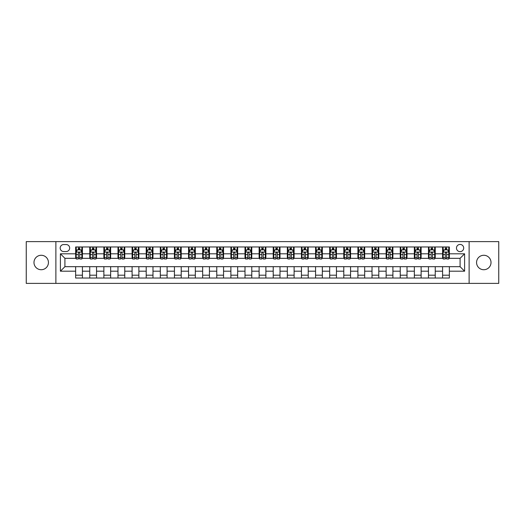 <?xml version="1.0" encoding="UTF-8"?>
<svg xmlns="http://www.w3.org/2000/svg" width="525" height="525" viewBox="0 0 525 525"><rect width="100%" height="100%" fill="white"/><g stroke="black" fill="none" stroke-linecap="round" stroke-linejoin="round"><path stroke-width="0.79" d="M483.788 255.275A7.225 7.225 0 0 0 476.562 262.5A7.225 7.225 0 0 0 483.788 269.725A7.225 7.225 0 0 0 491.019 262.5A7.225 7.225 0 0 0 483.788 255.275M41.212 255.275A7.225 7.225 0 0 0 33.981 262.5A7.225 7.225 0 0 0 41.212 269.725A7.225 7.225 0 0 0 48.438 262.5A7.225 7.225 0 0 0 41.212 255.275M460.084 244.433A3.616 3.616 0 0 0 456.468 248.049A3.616 3.616 0 0 0 460.084 251.659A3.616 3.616 0 0 0 463.693 248.049A3.616 3.616 0 0 0 460.084 244.433M469.114 283.388L498.75 283.388L498.75 241.612L469.114 241.612L469.114 283.388L55.886 283.388L55.886 241.612L26.25 241.612L26.25 283.388L55.886 283.388M63.676 251.547L66.163 251.547A3.498 3.498 0 0 0 69.661 248.049A3.498 3.498 0 0 0 66.163 244.552L63.676 244.552A3.498 3.498 0 0 0 60.178 248.049A3.498 3.498 0 0 0 63.676 251.547M469.114 241.612L55.886 241.612M75.646 271.195L60.401 271.195L60.401 253.805L75.646 253.805L75.646 258.32L64.916 258.32L64.916 266.68L75.646 266.68L75.646 278.027L449.354 278.027L449.354 266.68L460.084 266.68L460.084 258.32L449.354 258.32L449.354 253.805L464.599 253.805L464.599 271.195L449.354 271.195M449.354 253.805L449.354 246.973L75.646 246.973L75.646 253.805M442.582 246.973L442.582 258.32L443.146 258.32M445.292 258.32L446.644 258.32M448.79 258.32L449.354 258.32M442.582 258.32L434.68 258.32M428.466 246.973L428.466 258.32L429.03 258.32M431.176 258.32L432.534 258.32M428.466 258.32L420.564 258.32M414.356 246.973L414.356 258.32L414.921 258.32M417.067 258.32L418.418 258.32M414.356 258.32L406.448 258.32M400.24 246.973L400.24 258.32L400.805 258.32M402.951 258.32L404.309 258.32M400.24 258.32L392.339 258.32M386.131 246.973L386.131 258.32L386.695 258.32M388.841 258.32L390.193 258.32M386.131 258.32L378.223 258.32M372.015 246.973L372.015 258.32L372.579 258.32M374.725 258.32L376.084 258.32M372.015 258.32L364.114 258.32M357.906 246.973L357.906 258.32L358.47 258.32M360.616 258.32L361.968 258.32M357.906 258.32L349.998 258.32M343.79 246.973L343.79 258.32L344.354 258.32M346.5 258.32L347.852 258.32M343.79 258.32L335.888 258.32M329.68 246.973L329.68 258.32L330.245 258.32M332.384 258.32L333.743 258.32M329.68 258.32L321.772 258.32M315.564 246.973L315.564 258.32L316.129 258.32M318.275 258.32L319.627 258.32M315.564 258.32L307.663 258.32M301.448 246.973L301.448 258.32L302.019 258.32M304.159 258.32L305.517 258.32M301.448 258.32L293.547 258.32M287.339 246.973L287.339 258.32L287.903 258.32M290.049 258.32L291.401 258.32M287.339 258.32L279.438 258.32M273.223 246.973L273.223 258.32L273.787 258.32M275.933 258.32L277.292 258.32M273.223 258.32L265.322 258.32M259.114 246.973L259.114 258.32L259.678 258.32M261.824 258.32L263.176 258.32M259.114 258.32L251.213 258.32M244.998 246.973L244.998 258.32L245.562 258.32M247.708 258.32L249.067 258.32M244.998 258.32L237.097 258.32M230.888 246.973L230.888 258.32L231.453 258.32M233.599 258.32L234.951 258.32M230.888 258.32L222.981 258.32M216.773 246.973L216.773 258.32L217.337 258.32M219.483 258.32L220.841 258.32M216.773 258.32L208.871 258.32M202.663 246.973L202.663 258.32L203.227 258.32M205.373 258.32L206.725 258.32M202.663 258.32L194.755 258.32M188.547 246.973L188.547 258.32L189.112 258.32M191.257 258.32L192.616 258.32M188.547 258.32L180.646 258.32M174.438 246.973L174.438 258.32L175.002 258.32M177.148 258.32L178.5 258.32M174.438 258.32L166.53 258.32M160.322 246.973L160.322 258.32L160.886 258.32M163.032 258.32L164.384 258.32M160.322 258.32L152.421 258.32M146.213 246.973L146.213 258.32L146.777 258.32M148.916 258.32L150.275 258.32M146.213 258.32L138.305 258.32M132.097 246.973L132.097 258.32L132.661 258.32M134.807 258.32L136.159 258.32M132.097 258.32L124.195 258.32M117.981 246.973L117.981 258.32L118.552 258.32M120.691 258.32L122.049 258.32M117.981 258.32L110.079 258.32M103.871 246.973L103.871 258.32L104.436 258.32M106.582 258.32L107.933 258.32M103.871 258.32L95.97 258.32M89.755 246.973L89.755 258.32L90.32 258.32M92.466 258.32L93.824 258.32M89.755 258.32L81.854 258.32M75.646 258.32L76.21 258.32M78.356 258.32L79.708 258.32M75.646 266.68L82.418 266.68L82.418 278.027M449.354 266.68L82.418 266.68M82.418 246.973L82.418 258.32M75.646 249.802L76.21 249.802M78.356 249.802L79.708 249.802M81.854 249.802L82.418 249.802M75.646 275.198L82.418 275.198M89.755 266.68L89.755 278.027M96.534 246.973L96.534 258.32M89.755 249.802L90.32 249.802M92.466 249.802L93.824 249.802M95.97 249.802L96.534 249.802M96.534 266.68L96.534 278.027M89.755 275.198L96.534 275.198M103.871 266.68L103.871 278.027M110.644 266.68L110.644 278.027M103.871 275.198L110.644 275.198M110.644 246.973L110.644 258.32M103.871 249.802L104.436 249.802M106.582 249.802L107.933 249.802M110.079 249.802L110.644 249.802M117.981 266.68L117.981 278.027M124.76 266.68L124.76 278.027M117.981 275.198L124.76 275.198M124.76 246.973L124.76 258.32M117.981 249.802L118.552 249.802M120.691 249.802L122.049 249.802M124.195 249.802L124.76 249.802M132.097 266.68L132.097 278.027M138.869 266.68L138.869 278.027M132.097 275.198L138.869 275.198M138.869 246.973L138.869 258.32M132.097 249.802L132.661 249.802M134.807 249.802L136.159 249.802M138.305 249.802L138.869 249.802M146.213 266.68L146.213 278.027M152.985 266.68L152.985 278.027M146.213 275.198L152.985 275.198M152.985 246.973L152.985 258.32M146.213 249.802L146.777 249.802M148.916 249.802L150.275 249.802M152.421 249.802L152.985 249.802M160.322 266.68L160.322 278.027M167.094 266.68L167.094 278.027M160.322 275.198L167.094 275.198M167.094 246.973L167.094 258.32M160.322 249.802L160.886 249.802M163.032 249.802L164.384 249.802M166.53 249.802L167.094 249.802M174.438 266.68L174.438 278.027M181.21 266.68L181.21 278.027M174.438 275.198L181.21 275.198M181.21 246.973L181.21 258.32M174.438 249.802L175.002 249.802M177.148 249.802L178.5 249.802M180.646 249.802L181.21 249.802M188.547 266.68L188.547 278.027M195.32 266.68L195.32 278.027M188.547 275.198L195.32 275.198M195.32 246.973L195.32 258.32M188.547 249.802L189.112 249.802M191.257 249.802L192.616 249.802M194.755 249.802L195.32 249.802M202.663 266.68L202.663 278.027M209.436 266.68L209.436 278.027M202.663 275.198L209.436 275.198M209.436 246.973L209.436 258.32M202.663 249.802L203.227 249.802M205.373 249.802L206.725 249.802M208.871 249.802L209.436 249.802M216.773 266.68L216.773 278.027M223.552 266.68L223.552 278.027M216.773 275.198L223.552 275.198M223.552 246.973L223.552 258.32M216.773 249.802L217.337 249.802M219.483 249.802L220.841 249.802M222.981 249.802L223.552 249.802M230.888 266.68L230.888 278.027M237.661 266.68L237.661 278.027M230.888 275.198L237.661 275.198M237.661 246.973L237.661 258.32M230.888 249.802L231.453 249.802M233.599 249.802L234.951 249.802M237.097 249.802L237.661 249.802M244.998 266.68L244.998 278.027M251.777 266.68L251.777 278.027M244.998 275.198L251.777 275.198M251.777 246.973L251.777 258.32M244.998 249.802L245.562 249.802M247.708 249.802L249.067 249.802M251.213 249.802L251.777 249.802M259.114 266.68L259.114 278.027M265.886 266.68L265.886 278.027M259.114 275.198L265.886 275.198M265.886 246.973L265.886 258.32M259.114 249.802L259.678 249.802M261.824 249.802L263.176 249.802M265.322 249.802L265.886 249.802M273.223 266.68L273.223 278.027M280.002 266.68L280.002 278.027M273.223 275.198L280.002 275.198M280.002 246.973L280.002 258.32M273.223 249.802L273.787 249.802M275.933 249.802L277.292 249.802M279.438 249.802L280.002 249.802M287.339 266.68L287.339 278.027M294.112 266.68L294.112 278.027M287.339 275.198L294.112 275.198M294.112 246.973L294.112 258.32M287.339 249.802L287.903 249.802M290.049 249.802L291.401 249.802M293.547 249.802L294.112 249.802M301.448 266.68L301.448 278.027M308.228 266.68L308.228 278.027M301.448 275.198L308.228 275.198M308.228 246.973L308.228 258.32M301.448 249.802L302.019 249.802M304.159 249.802L305.517 249.802M307.663 249.802L308.228 249.802M315.564 266.68L315.564 278.027M322.337 266.68L322.337 278.027M315.564 275.198L322.337 275.198M322.337 246.973L322.337 258.32M315.564 249.802L316.129 249.802M318.275 249.802L319.627 249.802M321.772 249.802L322.337 249.802M329.68 266.68L329.68 278.027M336.453 266.68L336.453 278.027M329.68 275.198L336.453 275.198M336.453 246.973L336.453 258.32M329.68 249.802L330.245 249.802M332.384 249.802L333.743 249.802M335.888 249.802L336.453 249.802M343.79 266.68L343.79 278.027M350.562 266.68L350.562 278.027M343.79 275.198L350.562 275.198M350.562 246.973L350.562 258.32M343.79 249.802L344.354 249.802M346.5 249.802L347.852 249.802M349.998 249.802L350.562 249.802M357.906 266.68L357.906 278.027M364.678 266.68L364.678 278.027M357.906 275.198L364.678 275.198M364.678 246.973L364.678 258.32M357.906 249.802L358.47 249.802M360.616 249.802L361.968 249.802M364.114 249.802L364.678 249.802M372.015 266.68L372.015 278.027M378.788 266.68L378.788 278.027M372.015 275.198L378.788 275.198M378.788 246.973L378.788 258.32M372.015 249.802L372.579 249.802M374.725 249.802L376.084 249.802M378.223 249.802L378.788 249.802M386.131 266.68L386.131 278.027M392.903 266.68L392.903 278.027M386.131 275.198L392.903 275.198M392.903 246.973L392.903 258.32M386.131 249.802L386.695 249.802M388.841 249.802L390.193 249.802M392.339 249.802L392.903 249.802M400.24 266.68L400.24 278.027M407.019 266.68L407.019 278.027M400.24 275.198L407.019 275.198M407.019 246.973L407.019 258.32M400.24 249.802L400.805 249.802M402.951 249.802L404.309 249.802M406.448 249.802L407.019 249.802M414.356 266.68L414.356 278.027M421.129 266.68L421.129 278.027M414.356 275.198L421.129 275.198M421.129 246.973L421.129 258.32M414.356 249.802L414.921 249.802M417.067 249.802L418.418 249.802M420.564 249.802L421.129 249.802M428.466 266.68L428.466 278.027M435.245 266.68L435.245 278.027M428.466 275.198L435.245 275.198M435.245 246.973L435.245 258.32M428.466 249.802L429.03 249.802M431.176 249.802L432.534 249.802M434.68 249.802L435.245 249.802M442.582 266.68L442.582 278.027M442.582 275.198L449.354 275.198M442.582 249.802L443.146 249.802M445.292 249.802L446.644 249.802M448.79 249.802L449.354 249.802M64.916 258.32L60.401 253.805M64.916 266.68L60.401 271.195M464.599 253.805L460.084 258.32M464.599 271.195L460.084 266.68M79.708 248.443L78.356 248.443M81.854 257.585L79.708 257.585L79.708 259.002L81.854 259.002L81.854 252.112L80.725 249.854L77.339 249.854L76.21 252.112L76.21 259.002L78.356 259.002L78.356 257.585L76.21 257.585M76.21 252.112L76.21 246.973M81.854 252.112L81.854 246.973M78.356 249.854L78.356 246.973M79.708 246.973L79.708 249.854M79.708 257.585L79.708 252.958C79.262 252.092 78.809 252.092 78.356 252.958L78.356 257.585M93.824 248.443L92.466 248.443M95.97 257.585L93.824 257.585L93.824 259.002L95.97 259.002L95.97 252.112L94.841 249.854L91.448 249.854L90.32 252.112L90.32 259.002L92.466 259.002L92.466 257.585L90.32 257.585M90.32 252.112L90.32 246.973M95.97 252.112L95.97 246.973M92.466 249.854L92.466 246.973M93.824 246.973L93.824 249.854M93.824 257.585L93.824 252.958C93.371 252.092 92.918 252.092 92.466 252.958L92.466 257.585M107.933 248.443L106.582 248.443M110.079 257.585L107.933 257.585L107.933 259.002L110.079 259.002L110.079 252.112L108.951 249.854L105.564 249.854L104.436 252.112L104.436 259.002L106.582 259.002L106.582 257.585L104.436 257.585M104.436 252.112L104.436 246.973M110.079 252.112L110.079 246.973M106.582 249.854L106.582 246.973M107.933 246.973L107.933 249.854M107.933 257.585L107.933 252.958C107.487 252.092 107.034 252.092 106.582 252.958L106.582 257.585M122.049 248.443L120.691 248.443M124.195 257.585L122.049 257.585L122.049 259.002L124.195 259.002L124.195 252.112L123.067 249.854L119.68 249.854L118.552 252.112L118.552 259.002L120.691 259.002L120.691 257.585L118.552 257.585M118.552 252.112L118.552 246.973M124.195 252.112L124.195 246.973M120.691 249.854L120.691 246.973M122.049 246.973L122.049 249.854M122.049 257.585L122.049 252.958C121.597 252.092 121.144 252.092 120.691 252.958L120.691 257.585M136.159 248.443L134.807 248.443M138.305 257.585L136.159 257.585L136.159 259.002L138.305 259.002L138.305 252.112L137.176 249.854L133.79 249.854L132.661 252.112L132.661 259.002L134.807 259.002L134.807 257.585L132.661 257.585M132.661 252.112L132.661 246.973M138.305 252.112L138.305 246.973M134.807 249.854L134.807 246.973M136.159 246.973L136.159 249.854M136.159 257.585L136.159 252.958C135.713 252.092 135.26 252.092 134.807 252.958L134.807 257.585M150.275 248.443L148.916 248.443M152.421 257.585L150.275 257.585L150.275 259.002L152.421 259.002L152.421 252.112L151.292 249.854L147.906 249.854L146.777 252.112L146.777 259.002L148.916 259.002L148.916 257.585L146.777 257.585M146.777 252.112L146.777 246.973M152.421 252.112L152.421 246.973M148.916 249.854L148.916 246.973M150.275 246.973L150.275 249.854M150.275 257.585L150.275 252.958C149.822 252.092 149.369 252.092 148.916 252.958L148.916 257.585M164.384 248.443L163.032 248.443M166.53 257.585L164.384 257.585L164.384 259.002L166.53 259.002L166.53 252.112L165.401 249.854L162.015 249.854L160.886 252.112L160.886 259.002L163.032 259.002L163.032 257.585L160.886 257.585M160.886 252.112L160.886 246.973M166.53 252.112L166.53 246.973M163.032 249.854L163.032 246.973M164.384 246.973L164.384 249.854M164.384 257.585L164.384 252.958C163.938 252.092 163.485 252.092 163.032 252.958L163.032 257.585M178.5 248.443L177.148 248.443M180.646 257.585L178.5 257.585L178.5 259.002L180.646 259.002L180.646 252.112L179.517 249.854L176.131 249.854L175.002 252.112L175.002 259.002L177.148 259.002L177.148 257.585L175.002 257.585M175.002 252.112L175.002 246.973M180.646 252.112L180.646 246.973M177.148 249.854L177.148 246.973M178.5 246.973L178.5 249.854M178.5 257.585L178.5 252.958C178.047 252.092 177.594 252.092 177.148 252.958L177.148 257.585M192.616 248.443L191.257 248.443M194.755 257.585L192.616 257.585L192.616 259.002L194.755 259.002L194.755 252.112L193.627 249.854L190.24 249.854L189.112 252.112L189.112 259.002L191.257 259.002L191.257 257.585L189.112 257.585M189.112 252.112L189.112 246.973M194.755 252.112L194.755 246.973M191.257 249.854L191.257 246.973M192.616 246.973L192.616 249.854M192.616 257.585L192.616 252.958C192.163 252.092 191.71 252.092 191.257 252.958L191.257 257.585M206.725 248.443L205.373 248.443M208.871 257.585L206.725 257.585L206.725 259.002L208.871 259.002L208.871 252.112L207.743 249.854L204.356 249.854L203.227 252.112L203.227 259.002L205.373 259.002L205.373 257.585L203.227 257.585M203.227 252.112L203.227 246.973M208.871 252.112L208.871 246.973M205.373 249.854L205.373 246.973M206.725 246.973L206.725 249.854M206.725 257.585L206.725 252.958C206.273 252.092 205.826 252.092 205.373 252.958L205.373 257.585M220.841 248.443L219.483 248.443M222.981 257.585L220.841 257.585L220.841 259.002L222.981 259.002L222.981 252.112L221.852 249.854L218.466 249.854L217.337 252.112L217.337 259.002L219.483 259.002L219.483 257.585L217.337 257.585M217.337 252.112L217.337 246.973M222.981 252.112L222.981 246.973M219.483 249.854L219.483 246.973M220.841 246.973L220.841 249.854M220.841 257.585L220.841 252.958C220.388 252.092 219.936 252.092 219.483 252.958L219.483 257.585M234.951 248.443L233.599 248.443M237.097 257.585L234.951 257.585L234.951 259.002L237.097 259.002L237.097 252.112L235.968 249.854L232.582 249.854L231.453 252.112L231.453 259.002L233.599 259.002L233.599 257.585L231.453 257.585M231.453 252.112L231.453 246.973M237.097 252.112L237.097 246.973M233.599 249.854L233.599 246.973M234.951 246.973L234.951 249.854M234.951 257.585L234.951 252.958C234.498 252.092 234.052 252.092 233.599 252.958L233.599 257.585M249.067 248.443L247.708 248.443M251.213 257.585L249.067 257.585L249.067 259.002L251.213 259.002L251.213 252.112L250.084 249.854L246.691 249.854L245.562 252.112L245.562 259.002L247.708 259.002L247.708 257.585L245.562 257.585M245.562 252.112L245.562 246.973M251.213 252.112L251.213 246.973M247.708 249.854L247.708 246.973M249.067 246.973L249.067 249.854M249.067 257.585L249.067 252.958C248.614 252.092 248.161 252.092 247.708 252.958L247.708 257.585M263.176 248.443L261.824 248.443M265.322 257.585L263.176 257.585L263.176 259.002L265.322 259.002L265.322 252.112L264.193 249.854L260.807 249.854L259.678 252.112L259.678 259.002L261.824 259.002L261.824 257.585L259.678 257.585M259.678 252.112L259.678 246.973M265.322 252.112L265.322 246.973M261.824 249.854L261.824 246.973M263.176 246.973L263.176 249.854M263.176 257.585L263.176 252.958C262.73 252.092 262.277 252.092 261.824 252.958L261.824 257.585M277.292 248.443L275.933 248.443M279.438 257.585L277.292 257.585L277.292 259.002L279.438 259.002L279.438 252.112L278.309 249.854L274.916 249.854L273.787 252.112L273.787 259.002L275.933 259.002L275.933 257.585L273.787 257.585M273.787 252.112L273.787 246.973M279.438 252.112L279.438 246.973M275.933 249.854L275.933 246.973M277.292 246.973L277.292 249.854M277.292 257.585L277.292 252.958C276.839 252.092 276.386 252.092 275.933 252.958L275.933 257.585M291.401 248.443L290.049 248.443M293.547 257.585L291.401 257.585L291.401 259.002L293.547 259.002L293.547 252.112L292.418 249.854L289.032 249.854L287.903 252.112L287.903 259.002L290.049 259.002L290.049 257.585L287.903 257.585M287.903 252.112L287.903 246.973M293.547 252.112L293.547 246.973M290.049 249.854L290.049 246.973M291.401 246.973L291.401 249.854M291.401 257.585L291.401 252.958C290.955 252.092 290.502 252.092 290.049 252.958L290.049 257.585M305.517 248.443L304.159 248.443M307.663 257.585L305.517 257.585L305.517 259.002L307.663 259.002L307.663 252.112L306.534 249.854L303.148 249.854L302.019 252.112L302.019 259.002L304.159 259.002L304.159 257.585L302.019 257.585M302.019 252.112L302.019 246.973M307.663 252.112L307.663 246.973M304.159 249.854L304.159 246.973M305.517 246.973L305.517 249.854M305.517 257.585L305.517 252.958C305.064 252.092 304.612 252.092 304.159 252.958L304.159 257.585M319.627 248.443L318.275 248.443M321.772 257.585L319.627 257.585L319.627 259.002L321.772 259.002L321.772 252.112L320.644 249.854L317.257 249.854L316.129 252.112L316.129 259.002L318.275 259.002L318.275 257.585L316.129 257.585M316.129 252.112L316.129 246.973M321.772 252.112L321.772 246.973M318.275 249.854L318.275 246.973M319.627 246.973L319.627 249.854M319.627 257.585L319.627 252.958C319.18 252.092 318.728 252.092 318.275 252.958L318.275 257.585M333.743 248.443L332.384 248.443M335.888 257.585L333.743 257.585L333.743 259.002L335.888 259.002L335.888 252.112L334.76 249.854L331.373 249.854L330.245 252.112L330.245 259.002L332.384 259.002L332.384 257.585L330.245 257.585M330.245 252.112L330.245 246.973M335.888 252.112L335.888 246.973M332.384 249.854L332.384 246.973M333.743 246.973L333.743 249.854M333.743 257.585L333.743 252.958C333.29 252.092 332.837 252.092 332.384 252.958L332.384 257.585M347.852 248.443L346.5 248.443M349.998 257.585L347.852 257.585L347.852 259.002L349.998 259.002L349.998 252.112L348.869 249.854L345.483 249.854L344.354 252.112L344.354 259.002L346.5 259.002L346.5 257.585L344.354 257.585M344.354 252.112L344.354 246.973M349.998 252.112L349.998 246.973M346.5 249.854L346.5 246.973M347.852 246.973L347.852 249.854M347.852 257.585L347.852 252.958C347.406 252.092 346.953 252.092 346.5 252.958L346.5 257.585M361.968 248.443L360.616 248.443M364.114 257.585L361.968 257.585L361.968 259.002L364.114 259.002L364.114 252.112L362.985 249.854L359.599 249.854L358.47 252.112L358.47 259.002L360.616 259.002L360.616 257.585L358.47 257.585M358.47 252.112L358.47 246.973M364.114 252.112L364.114 246.973M360.616 249.854L360.616 246.973M361.968 246.973L361.968 249.854M361.968 257.585L361.968 252.958C361.515 252.092 361.062 252.092 360.616 252.958L360.616 257.585M376.084 248.443L374.725 248.443M378.223 257.585L376.084 257.585L376.084 259.002L378.223 259.002L378.223 252.112L377.094 249.854L373.708 249.854L372.579 252.112L372.579 259.002L374.725 259.002L374.725 257.585L372.579 257.585M372.579 252.112L372.579 246.973M378.223 252.112L378.223 246.973M374.725 249.854L374.725 246.973M376.084 246.973L376.084 249.854M376.084 257.585L376.084 252.958C375.631 252.092 375.178 252.092 374.725 252.958L374.725 257.585M390.193 248.443L388.841 248.443M392.339 257.585L390.193 257.585L390.193 259.002L392.339 259.002L392.339 252.112L391.21 249.854L387.824 249.854L386.695 252.112L386.695 259.002L388.841 259.002L388.841 257.585L386.695 257.585M386.695 252.112L386.695 246.973M392.339 252.112L392.339 246.973M388.841 249.854L388.841 246.973M390.193 246.973L390.193 249.854M390.193 257.585L390.193 252.958C389.74 252.092 389.294 252.092 388.841 252.958L388.841 257.585M404.309 248.443L402.951 248.443M406.448 257.585L404.309 257.585L404.309 259.002L406.448 259.002L406.448 252.112L405.32 249.854L401.933 249.854L400.805 252.112L400.805 259.002L402.951 259.002L402.951 257.585L400.805 257.585M400.805 252.112L400.805 246.973M406.448 252.112L406.448 246.973M402.951 249.854L402.951 246.973M404.309 246.973L404.309 249.854M404.309 257.585L404.309 252.958C403.856 252.092 403.403 252.092 402.951 252.958L402.951 257.585M418.418 248.443L417.067 248.443M420.564 257.585L418.418 257.585L418.418 259.002L420.564 259.002L420.564 252.112L419.436 249.854L416.049 249.854L414.921 252.112L414.921 259.002L417.067 259.002L417.067 257.585L414.921 257.585M414.921 252.112L414.921 246.973M420.564 252.112L420.564 246.973M417.067 249.854L417.067 246.973M418.418 246.973L418.418 249.854M418.418 257.585L418.418 252.958C417.966 252.092 417.519 252.092 417.067 252.958L417.067 257.585M432.534 248.443L431.176 248.443M434.68 257.585L432.534 257.585L432.534 259.002L434.68 259.002L434.68 252.112L433.552 249.854L430.159 249.854L429.03 252.112L429.03 259.002L431.176 259.002L431.176 257.585L429.03 257.585M429.03 252.112L429.03 246.973M434.68 252.112L434.68 246.973M431.176 249.854L431.176 246.973M432.534 246.973L432.534 249.854M432.534 257.585L432.534 252.958C432.082 252.092 431.629 252.092 431.176 252.958L431.176 257.585M446.644 248.443L445.292 248.443M448.79 257.585L446.644 257.585L446.644 259.002L448.79 259.002L448.79 252.112L447.661 249.854L444.275 249.854L443.146 252.112L443.146 259.002L445.292 259.002L445.292 257.585L443.146 257.585M443.146 252.112L443.146 246.973M448.79 252.112L448.79 246.973M445.292 249.854L445.292 246.973M446.644 246.973L446.644 249.854M446.644 257.585L446.644 252.958C446.191 252.092 445.745 252.092 445.292 252.958L445.292 257.585M89.755 271.195L82.418 271.195M89.755 253.805L82.418 253.805M103.871 253.805L96.534 253.805M103.871 271.195L96.534 271.195M117.981 253.805L110.644 253.805M117.981 271.195L110.644 271.195M132.097 253.805L124.76 253.805M132.097 271.195L124.76 271.195M146.213 253.805L138.869 253.805M146.213 271.195L138.869 271.195M160.322 253.805L152.985 253.805M160.322 271.195L152.985 271.195M174.438 253.805L167.094 253.805M174.438 271.195L167.094 271.195M188.547 253.805L181.21 253.805M188.547 271.195L181.21 271.195M202.663 253.805L195.32 253.805M202.663 271.195L195.32 271.195M216.773 253.805L209.436 253.805M216.773 271.195L209.436 271.195M230.888 253.805L223.552 253.805M230.888 271.195L223.552 271.195M244.998 253.805L237.661 253.805M244.998 271.195L237.661 271.195M259.114 253.805L251.777 253.805M259.114 271.195L251.777 271.195M273.223 253.805L265.886 253.805M273.223 271.195L265.886 271.195M287.339 253.805L280.002 253.805M287.339 271.195L280.002 271.195M301.448 253.805L294.112 253.805M301.448 271.195L294.112 271.195M315.564 253.805L308.228 253.805M315.564 271.195L308.228 271.195M329.68 253.805L322.337 253.805M329.68 271.195L322.337 271.195M343.79 253.805L336.453 253.805M343.79 271.195L336.453 271.195M357.906 253.805L350.562 253.805M357.906 271.195L350.562 271.195M372.015 253.805L364.678 253.805M372.015 271.195L364.678 271.195M386.131 253.805L378.788 253.805M386.131 271.195L378.788 271.195M400.24 253.805L392.903 253.805M400.24 271.195L392.903 271.195M414.356 253.805L407.019 253.805M414.356 271.195L407.019 271.195M428.466 253.805L421.129 253.805M428.466 271.195L421.129 271.195M442.582 253.805L435.245 253.805M442.582 271.195L435.245 271.195M81.828 252.059L76.237 252.059M76.21 249.992L77.273 249.992M80.791 249.992L81.854 249.992M78.356 254.559L76.21 254.559M81.854 254.559L79.708 254.559M79.708 249.165L78.356 249.165M95.937 252.059L90.353 252.059M90.32 249.992L91.383 249.992M94.907 249.992L95.97 249.992M92.466 254.559L90.32 254.559M95.97 254.559L93.824 254.559M93.824 249.165L92.466 249.165M110.053 252.059L104.462 252.059M104.436 249.992L105.499 249.992M109.016 249.992L110.079 249.992M106.582 254.559L104.436 254.559M110.079 254.559L107.933 254.559M107.933 249.165L106.582 249.165M124.162 252.059L118.578 252.059M118.552 249.992L119.608 249.992M123.132 249.992L124.195 249.992M120.691 254.559L118.552 254.559M124.195 254.559L122.049 254.559M122.049 249.165L120.691 249.165M138.278 252.059L132.687 252.059M132.661 249.992L133.724 249.992M137.248 249.992L138.305 249.992M134.807 254.559L132.661 254.559M138.305 254.559L136.159 254.559M136.159 249.165L134.807 249.165M152.394 252.059L146.803 252.059M146.777 249.992L147.833 249.992M151.357 249.992L152.421 249.992M148.916 254.559L146.777 254.559M152.421 254.559L150.275 254.559M150.275 249.165L148.916 249.165M166.504 252.059L160.912 252.059M160.886 249.992L161.949 249.992M165.473 249.992L166.53 249.992M163.032 254.559L160.886 254.559M166.53 254.559L164.384 254.559M164.384 249.165L163.032 249.165M180.62 252.059L175.028 252.059M175.002 249.992L176.059 249.992M179.583 249.992L180.646 249.992M177.148 254.559L175.002 254.559M180.646 254.559L178.5 254.559M178.5 249.165L177.148 249.165M194.729 252.059L189.144 252.059M189.112 249.992L190.175 249.992M193.699 249.992L194.755 249.992M191.257 254.559L189.112 254.559M194.755 254.559L192.616 254.559M192.616 249.165L191.257 249.165M208.845 252.059L203.254 252.059M203.227 249.992L204.284 249.992M207.808 249.992L208.871 249.992M205.373 254.559L203.227 254.559M208.871 254.559L206.725 254.559M206.725 249.165L205.373 249.165M222.954 252.059L217.37 252.059M217.337 249.992L218.4 249.992M221.924 249.992L222.981 249.992M219.483 254.559L217.337 254.559M222.981 254.559L220.841 254.559M220.841 249.165L219.483 249.165M237.07 252.059L231.479 252.059M231.453 249.992L232.516 249.992M236.033 249.992L237.097 249.992M233.599 254.559L231.453 254.559M237.097 254.559L234.951 254.559M234.951 249.165L233.599 249.165M251.18 252.059L245.595 252.059M245.562 249.992L246.625 249.992M250.149 249.992L251.213 249.992M247.708 254.559L245.562 254.559M251.213 254.559L249.067 254.559M249.067 249.165L247.708 249.165M265.296 252.059L259.704 252.059M259.678 249.992L260.741 249.992M264.259 249.992L265.322 249.992M261.824 254.559L259.678 254.559M265.322 254.559L263.176 254.559M263.176 249.165L261.824 249.165M279.405 252.059L273.82 252.059M273.787 249.992L274.851 249.992M278.375 249.992L279.438 249.992M275.933 254.559L273.787 254.559M279.438 254.559L277.292 254.559M277.292 249.165L275.933 249.165M293.521 252.059L287.93 252.059M287.903 249.992L288.967 249.992M292.484 249.992L293.547 249.992M290.049 254.559L287.903 254.559M293.547 254.559L291.401 254.559M291.401 249.165L290.049 249.165M307.63 252.059L302.046 252.059M302.019 249.992L303.076 249.992M306.6 249.992L307.663 249.992M304.159 254.559L302.019 254.559M307.663 254.559L305.517 254.559M305.517 249.165L304.159 249.165M321.746 252.059L316.155 252.059M316.129 249.992L317.192 249.992M320.716 249.992L321.772 249.992M318.275 254.559L316.129 254.559M321.772 254.559L319.627 254.559M319.627 249.165L318.275 249.165M335.856 252.059L330.271 252.059M330.245 249.992L331.301 249.992M334.825 249.992L335.888 249.992M332.384 254.559L330.245 254.559M335.888 254.559L333.743 254.559M333.743 249.165L332.384 249.165M349.972 252.059L344.38 252.059M344.354 249.992L345.417 249.992M348.941 249.992L349.998 249.992M346.5 254.559L344.354 254.559M349.998 254.559L347.852 254.559M347.852 249.165L346.5 249.165M364.087 252.059L358.496 252.059M358.47 249.992L359.527 249.992M363.051 249.992L364.114 249.992M360.616 254.559L358.47 254.559M364.114 254.559L361.968 254.559M361.968 249.165L360.616 249.165M378.197 252.059L372.606 252.059M372.579 249.992L373.642 249.992M377.167 249.992L378.223 249.992M374.725 254.559L372.579 254.559M378.223 254.559L376.084 254.559M376.084 249.165L374.725 249.165M392.313 252.059L386.722 252.059M386.695 249.992L387.752 249.992M391.276 249.992L392.339 249.992M388.841 254.559L386.695 254.559M392.339 254.559L390.193 254.559M390.193 249.165L388.841 249.165M406.422 252.059L400.837 252.059M400.805 249.992L401.868 249.992M405.392 249.992L406.448 249.992M402.951 254.559L400.805 254.559M406.448 254.559L404.309 254.559M404.309 249.165L402.951 249.165M420.538 252.059L414.947 252.059M414.921 249.992L415.984 249.992M419.501 249.992L420.564 249.992M417.067 254.559L414.921 254.559M420.564 254.559L418.418 254.559M418.418 249.165L417.067 249.165M434.648 252.059L429.063 252.059M429.03 249.992L430.093 249.992M433.617 249.992L434.68 249.992M431.176 254.559L429.03 254.559M434.68 254.559L432.534 254.559M432.534 249.165L431.176 249.165M448.763 252.059L443.172 252.059M443.146 249.992L444.209 249.992M447.727 249.992L448.79 249.992M445.292 254.559L443.146 254.559M448.79 254.559L446.644 254.559M446.644 249.165L445.292 249.165"/></g></svg>
